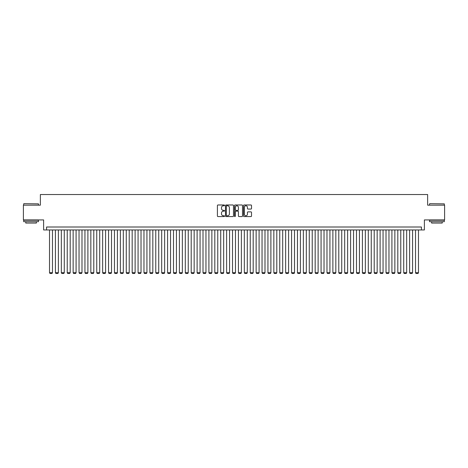 <?xml version="1.0" encoding="UTF-8"?>
<svg xmlns="http://www.w3.org/2000/svg" width="468" height="468" viewBox="0 0 468 468"><rect width="100%" height="100%" fill="white"/><g stroke="black" fill="none" stroke-linecap="round" stroke-linejoin="round"><path stroke-width="0.7" d="M224.552 205.382A0.404 0.404 0 0 0 224.149 204.978L217.994 204.978A0.579 0.579 0 0 0 217.415 205.557L217.415 215.988A0.579 0.579 0 0 0 217.994 216.567L224.149 216.567A0.404 0.404 0 0 0 224.552 216.157A0.404 0.404 0 0 0 224.149 215.754L223.353 215.754A1.854 1.854 0 0 1 221.499 213.899L221.499 213.028A1.854 1.854 0 0 1 223.353 211.173L224.149 211.173A0.404 0.404 0 0 0 224.552 210.77A0.404 0.404 0 0 0 224.149 210.366L223.353 210.366A1.854 1.854 0 0 1 221.499 208.512L221.499 207.64A1.854 1.854 0 0 1 223.353 205.785L224.149 205.785A0.404 0.404 0 0 0 224.552 205.382M250.936 209.061A0.579 0.579 0 0 0 251.515 208.482L251.515 205.557A0.579 0.579 0 0 0 250.936 204.978L244.097 204.978A0.579 0.579 0 0 0 243.518 205.557L243.518 215.988A0.579 0.579 0 0 0 244.097 216.567L250.936 216.567A0.579 0.579 0 0 0 251.515 215.988L251.515 212.449A0.579 0.579 0 0 0 250.936 211.869L248.011 211.869A0.579 0.579 0 0 0 247.432 212.449L247.432 214.204A1.55 1.55 0 0 1 245.881 215.754A1.55 1.55 0 0 1 244.331 214.204L244.331 207.336A1.55 1.55 0 0 1 245.881 205.785A1.55 1.55 0 0 1 247.432 207.336L247.432 208.482A0.579 0.579 0 0 0 248.011 209.061L250.936 209.061M421.428 229.958L424.382 229.958L424.382 219.919L444.6 219.919L444.6 205.159L427.629 205.159L427.629 194.536L40.371 194.536L40.371 205.159L23.4 205.159L23.4 219.919L43.618 219.919L43.618 229.958L421.428 229.958L421.428 227.003L46.572 227.003L46.572 229.958M233.491 205.557A0.579 0.579 0 0 0 232.912 204.978L226.073 204.978A0.579 0.579 0 0 0 225.494 205.557L225.494 215.988A0.579 0.579 0 0 0 226.073 216.567L232.912 216.567A0.579 0.579 0 0 0 233.491 215.988L233.491 205.557M235.088 204.978L241.927 204.978A0.579 0.579 0 0 1 242.506 205.557L242.506 215.988A0.579 0.579 0 0 1 241.927 216.567L238.996 216.567A0.579 0.579 0 0 1 238.417 215.988L238.417 211.758A0.579 0.579 0 0 0 237.838 211.173L235.895 211.173A0.579 0.579 0 0 0 235.316 211.758L235.316 216.157A0.404 0.404 0 0 1 234.913 216.567A0.404 0.404 0 0 1 234.509 216.157L234.509 205.557A0.579 0.579 0 0 1 235.088 204.978M226.711 205.785A0.404 0.404 0 0 0 226.307 206.195L226.307 215.35A0.404 0.404 0 0 0 226.711 215.754L227.553 215.754A1.854 1.854 0 0 0 229.408 213.899L229.408 207.64A1.854 1.854 0 0 0 227.553 205.785L226.711 205.785M238.417 207.365A1.55 1.55 0 0 0 236.866 205.815A1.55 1.55 0 0 0 235.316 207.365L235.316 209.787A0.579 0.579 0 0 0 235.895 210.366L237.838 210.366A0.579 0.579 0 0 0 238.417 209.787L238.417 207.365M52.474 229.958L52.474 272.698L49.52 272.698L49.52 229.958M52.474 272.698L52.03 273.464L49.965 273.464L49.52 272.698M23.874 203.685L38.452 203.861L23.874 203.685M31.075 221.692L23.692 221.692L23.692 220.217L38.452 220.217L38.452 221.692L31.075 221.692M36.387 221.692L36.387 223.049L25.763 223.049L25.763 221.692M429.723 203.685L444.307 203.861L429.723 203.685M436.925 221.692L429.548 221.692L429.548 220.217L444.307 220.217L444.307 221.692L436.925 221.692M442.237 221.692L442.237 223.049L431.613 223.049L431.613 221.692M58.377 229.958L58.377 272.698L55.423 272.698L55.423 229.958M58.377 272.698L57.933 273.464L55.867 273.464L55.423 272.698M64.28 229.958L64.28 272.698L61.331 272.698L61.331 229.958M64.28 272.698L63.835 273.464L61.77 273.464L61.331 272.698M70.182 229.958L70.182 272.698L67.234 272.698L67.234 229.958M70.182 272.698L69.744 273.464L67.673 273.464L67.234 272.698M76.085 229.958L76.085 272.698L73.137 272.698L73.137 229.958M76.085 272.698L75.646 273.464L73.575 273.464L73.137 272.698M81.988 229.958L81.988 272.698L79.039 272.698L79.039 229.958M81.988 272.698L81.549 273.464L79.484 273.464L79.039 272.698M87.896 229.958L87.896 272.698L84.942 272.698L84.942 229.958M87.896 272.698L87.452 273.464L85.387 273.464L84.942 272.698M93.799 229.958L93.799 272.698L90.845 272.698L90.845 229.958M93.799 272.698L93.354 273.464L91.289 273.464L90.845 272.698M99.702 229.958L99.702 272.698L96.747 272.698L96.747 229.958M99.702 272.698L99.257 273.464L97.192 273.464L96.747 272.698M105.604 229.958L105.604 272.698L102.65 272.698L102.65 229.958M105.604 272.698L105.16 273.464L103.095 273.464L102.65 272.698M111.507 229.958L111.507 272.698L108.553 272.698L108.553 229.958M111.507 272.698L111.062 273.464L108.997 273.464L108.553 272.698M117.409 229.958L117.409 272.698L114.461 272.698L114.461 229.958M117.409 272.698L116.965 273.464L114.9 273.464L114.461 272.698M123.312 229.958L123.312 272.698L120.364 272.698L120.364 229.958M123.312 272.698L122.873 273.464L120.802 273.464L120.364 272.698M129.215 229.958L129.215 272.698L126.266 272.698L126.266 229.958M129.215 272.698L128.776 273.464L126.705 273.464L126.266 272.698M135.117 229.958L135.117 272.698L132.169 272.698L132.169 229.958M135.117 272.698L134.679 273.464L132.614 273.464L132.169 272.698M141.026 229.958L141.026 272.698L138.072 272.698L138.072 229.958M141.026 272.698L140.581 273.464L138.516 273.464L138.072 272.698M146.929 229.958L146.929 272.698L143.974 272.698L143.974 229.958M146.929 272.698L146.484 273.464L144.419 273.464L143.974 272.698M152.831 229.958L152.831 272.698L149.877 272.698L149.877 229.958M152.831 272.698L152.387 273.464L150.322 273.464L149.877 272.698M158.734 229.958L158.734 272.698L155.78 272.698L155.78 229.958M158.734 272.698L158.289 273.464L156.224 273.464L155.78 272.698M164.637 229.958L164.637 272.698L161.682 272.698L161.682 229.958M164.637 272.698L164.192 273.464L162.127 273.464L161.682 272.698M170.539 229.958L170.539 272.698L167.591 272.698L167.591 229.958M170.539 272.698L170.095 273.464L168.03 273.464L167.591 272.698M176.442 229.958L176.442 272.698L173.493 272.698L173.493 229.958M176.442 272.698L175.997 273.464L173.932 273.464L173.493 272.698M182.344 229.958L182.344 272.698L179.396 272.698L179.396 229.958M182.344 272.698L181.906 273.464L179.835 273.464L179.396 272.698M188.247 229.958L188.247 272.698L185.299 272.698L185.299 229.958M188.247 272.698L187.808 273.464L185.743 273.464L185.299 272.698M194.156 229.958L194.156 272.698L191.201 272.698L191.201 229.958M194.156 272.698L193.711 273.464L191.646 273.464L191.201 272.698M200.058 229.958L200.058 272.698L197.104 272.698L197.104 229.958M200.058 272.698L199.614 273.464L197.549 273.464L197.104 272.698M205.961 229.958L205.961 272.698L203.007 272.698L203.007 229.958M205.961 272.698L205.516 273.464L203.451 273.464L203.007 272.698M211.864 229.958L211.864 272.698L208.909 272.698L208.909 229.958M211.864 272.698L211.419 273.464L209.354 273.464L208.909 272.698M217.766 229.958L217.766 272.698L214.812 272.698L214.812 229.958M217.766 272.698L217.322 273.464L215.257 273.464L214.812 272.698M223.669 229.958L223.669 272.698L220.72 272.698L220.72 229.958M223.669 272.698L223.224 273.464L221.159 273.464L220.72 272.698M229.572 229.958L229.572 272.698L226.623 272.698L226.623 229.958M229.572 272.698L229.127 273.464L227.062 273.464L226.623 272.698M235.474 229.958L235.474 272.698L232.526 272.698L232.526 229.958M235.474 272.698L235.035 273.464L232.965 273.464L232.526 272.698M241.377 229.958L241.377 272.698L238.428 272.698L238.428 229.958M241.377 272.698L240.938 273.464L238.873 273.464L238.428 272.698M247.279 229.958L247.279 272.698L244.331 272.698L244.331 229.958M247.279 272.698L246.841 273.464L244.776 273.464L244.331 272.698M253.188 229.958L253.188 272.698L250.234 272.698L250.234 229.958M253.188 272.698L252.743 273.464L250.678 273.464L250.234 272.698M259.091 229.958L259.091 272.698L256.136 272.698L256.136 229.958M259.091 272.698L258.646 273.464L256.581 273.464L256.136 272.698M264.993 229.958L264.993 272.698L262.039 272.698L262.039 229.958M264.993 272.698L264.549 273.464L262.484 273.464L262.039 272.698M270.896 229.958L270.896 272.698L267.942 272.698L267.942 229.958M270.896 272.698L270.451 273.464L268.386 273.464L267.942 272.698M276.799 229.958L276.799 272.698L273.844 272.698L273.844 229.958M276.799 272.698L276.354 273.464L274.289 273.464L273.844 272.698M282.701 229.958L282.701 272.698L279.753 272.698L279.753 229.958M282.701 272.698L282.257 273.464L280.192 273.464L279.753 272.698M288.604 229.958L288.604 272.698L285.655 272.698L285.655 229.958M288.604 272.698L288.165 273.464L286.094 273.464L285.655 272.698M294.507 229.958L294.507 272.698L291.558 272.698L291.558 229.958M294.507 272.698L294.068 273.464L292.003 273.464L291.558 272.698M300.409 229.958L300.409 272.698L297.461 272.698L297.461 229.958M300.409 272.698L299.97 273.464L297.905 273.464L297.461 272.698M306.318 229.958L306.318 272.698L303.363 272.698L303.363 229.958M306.318 272.698L305.873 273.464L303.808 273.464L303.363 272.698M312.22 229.958L312.22 272.698L309.266 272.698L309.266 229.958M312.22 272.698L311.776 273.464L309.711 273.464L309.266 272.698M318.123 229.958L318.123 272.698L315.169 272.698L315.169 229.958M318.123 272.698L317.678 273.464L315.613 273.464L315.169 272.698M324.026 229.958L324.026 272.698L321.071 272.698L321.071 229.958M324.026 272.698L323.581 273.464L321.516 273.464L321.071 272.698M329.928 229.958L329.928 272.698L326.974 272.698L326.974 229.958M329.928 272.698L329.484 273.464L327.419 273.464L326.974 272.698M335.831 229.958L335.831 272.698L332.883 272.698L332.883 229.958M335.831 272.698L335.386 273.464L333.321 273.464L332.883 272.698M341.734 229.958L341.734 272.698L338.785 272.698L338.785 229.958M341.734 272.698L341.295 273.464L339.224 273.464L338.785 272.698M347.636 229.958L347.636 272.698L344.688 272.698L344.688 229.958M347.636 272.698L347.197 273.464L345.127 273.464L344.688 272.698M353.539 229.958L353.539 272.698L350.59 272.698L350.59 229.958M353.539 272.698L353.1 273.464L351.035 273.464L350.59 272.698M359.447 229.958L359.447 272.698L356.493 272.698L356.493 229.958M359.447 272.698L359.003 273.464L356.938 273.464L356.493 272.698M365.35 229.958L365.35 272.698L362.396 272.698L362.396 229.958M365.35 272.698L364.905 273.464L362.84 273.464L362.396 272.698M371.253 229.958L371.253 272.698L368.298 272.698L368.298 229.958M371.253 272.698L370.808 273.464L368.743 273.464L368.298 272.698M377.155 229.958L377.155 272.698L374.201 272.698L374.201 229.958M377.155 272.698L376.711 273.464L374.646 273.464L374.201 272.698M383.058 229.958L383.058 272.698L380.104 272.698L380.104 229.958M383.058 272.698L382.613 273.464L380.548 273.464L380.104 272.698M388.961 229.958L388.961 272.698L386.012 272.698L386.012 229.958M388.961 272.698L388.516 273.464L386.451 273.464L386.012 272.698M394.863 229.958L394.863 272.698L391.915 272.698L391.915 229.958M394.863 272.698L394.425 273.464L392.354 273.464L391.915 272.698M400.766 229.958L400.766 272.698L397.818 272.698L397.818 229.958M400.766 272.698L400.327 273.464L398.256 273.464L397.818 272.698M406.669 229.958L406.669 272.698L403.72 272.698L403.72 229.958M406.669 272.698L406.23 273.464L404.165 273.464L403.72 272.698M412.577 229.958L412.577 272.698L409.623 272.698L409.623 229.958M412.577 272.698L412.132 273.464L410.067 273.464L409.623 272.698M418.48 229.958L418.48 272.698L415.525 272.698L415.525 229.958M418.48 272.698L418.035 273.464L415.97 273.464L415.525 272.698M23.692 205.159L23.692 203.861M27.062 220.217L27.062 219.919M35.088 220.217L35.088 219.919M38.452 205.159L38.452 203.861M429.548 205.159L429.548 203.861M432.912 220.217L432.912 219.919M440.938 220.217L440.938 219.919M444.307 205.159L444.307 203.861"/></g></svg>
